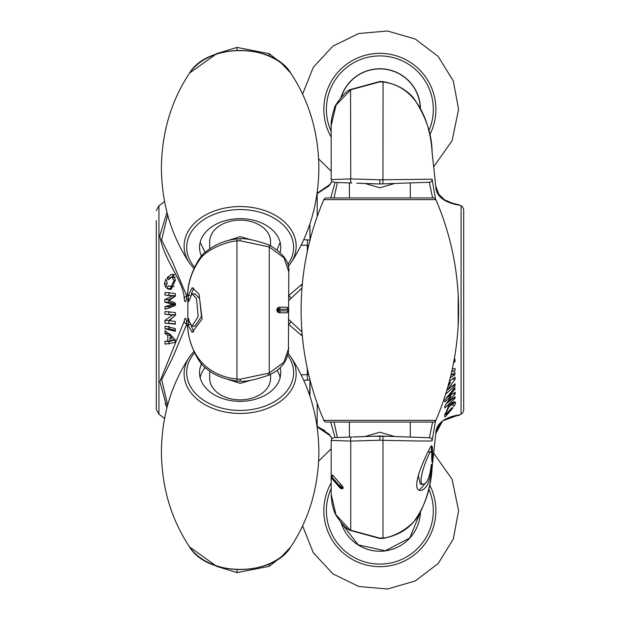 <?xml version="1.0" encoding="UTF-8"?>
<svg xmlns="http://www.w3.org/2000/svg" width="620" height="620" viewBox="0 0 620 620"><rect width="100%" height="100%" fill="white"/><g stroke="black" fill="none" stroke-linecap="round" stroke-linejoin="round"><path stroke-width="0.93" d="M288.812 347.874L283.945 362.227L269.251 373.038L269.251 246.962A2.798 0.899 -67.4 0 0 269.165 245.001C283.278 253.231 289.827 262.19 288.812 271.87L284.007 257.858L269.251 246.962L240.142 240.762L237.018 240.932C225.37 241.56 205.073 250.565 199.873 259.47C193.177 268.786 189.185 279.31 187.899 291.036C186.411 301.909 185.179 304.474 184.202 298.739C183.985 281.558 164.726 262.268 159.758 235.933L166.982 212.397M164.548 201.531L158.922 205.794L158.922 414.207L156.31 409.487L156.31 220.581M309.822 395.258L310 394.514M325.089 430.799L319.285 427.637M366.133 436.503L379.858 436.023L379.858 437.193M457.188 415.539L444.517 420.174C441.471 420.407 438.542 425.01 435.744 433.969L437.178 429.009L439.603 424.529M309.667 395.366L310 379.905L310 393.979L309.194 393.987M310 229.206L310 240.087L309.822 224.742M310 226.501L309.667 224.634M303.769 239.669L310 240.087M379.858 182.807L379.858 183.977L372.333 183.714M442.587 420.895L435.798 433.558C436.015 418.647 455.274 415.338 460.242 414.749L461.079 414.207A5.588 5.588 0 0 0 463.69 409.487L463.69 210.513A5.588 5.588 0 0 0 461.079 205.794L460.242 205.251C455.181 204.647 436.015 201.306 435.798 186.442L435.899 186.883M453.197 416.594L459.49 415.106L457.173 415.276M317.045 193.719L329.204 185.737L332.01 181.559M330.724 197.951L335.079 182.412M331.188 126.023L331.188 179.575L350.75 178.909L379.858 179.792L432.101 179.203A2.798 2.775 88 0 1 429.435 182.249L379.858 183.977L356.725 183.171M334.924 182.404L351.819 183.001A2.798 1.356 92 0 1 350.75 178.909L350.556 89.489C346.038 90.032 333.738 106.136 334.219 108.973C331.863 116.134 330.847 121.691 331.188 125.635L336.055 105.09L350.75 89.753L379.858 81.879L382.982 82.018C417.996 86.18 430.52 123.83 432.101 152.381L435.798 186.442A2.798 2.596 -12.5 0 0 435.744 186.031L438.805 194.3L444.393 199.749L451.732 202.965L460.242 205.251M317.184 216.605L317.184 193.642A2.798 2.255 -115.4 0 1 318.184 192.518L329.778 184.59L331.917 181.458L329.778 184.59A2.798 2.449 -136.4 0 0 329.204 185.737M458.56 314.712L458.56 305.381M337.396 182.497L334.017 197.951M379.401 183.962L388.98 183.66M331.188 179.575L331.971 181.52L334.56 182.396M410.285 197.951L410.285 182.916L394.777 183.458L379.858 187.775L364.94 183.458M429.319 182.249L432.597 197.951M379.858 179.792L379.858 183.977M432.101 179.203L435.511 199.012M458.18 294.601L458.172 325.415M337.396 437.503L334.017 422.05M372.287 436.286L352.865 436.968M331.188 494.357L335.994 514.786L350.556 530.511C346.875 529.279 342.24 524.543 336.66 516.282C333.467 511.329 331.638 504.021 331.188 494.365L331.188 440.425L350.75 441.091L379.858 440.208L379.858 436.023L388.98 436.341L372.442 436.279M379.858 440.208L382.982 440.308L382.982 537.982L379.858 538.121L350.75 530.247L350.75 441.091A2.798 1.356 -92 0 1 351.819 436.999L334.924 437.596M364.94 436.542L379.858 432.225L394.777 436.542L410.285 437.085L410.285 422.05M394.777 436.542L393.522 436.503L394.777 436.542M388.98 436.341L429.319 437.751M432.597 422.05L429.435 437.751A2.798 2.775 -88 0 1 432.101 440.797L435.511 420.988M317.045 426.281L329.204 434.264L332.01 438.441M330.724 422.05L335.079 437.588M343.131 488.227L342.317 488.227A2.232 1.581 -0.2 0 1 340.767 487.785L339.938 486.196A2.232 1.131 -54.1 0 1 340.744 484.274L333.095 475.579A2.232 1.488 153.5 0 0 332.033 477.214L332.033 478.423L340.767 487.785A2.232 1.775 93 0 0 342.194 488.878L342.194 488.878A2.232 1.775 93 0 0 342.317 488.878L343.131 488.227L343.131 487.436L342.317 487.436L342.317 488.878A2.232 2.232 0 0 1 342.194 488.878L340.225 488.118A2.232 1.131 -54.1 0 1 339.938 487.413M340.744 484.274L343.131 487.436M332.475 474.99L331.793 476.656A2.232 1.581 0.1 0 0 331.909 477.16M332.39 475.579L333.095 475.579M382.959 436.131L382.982 440.308C416.074 441.053 432.442 441.215 432.101 440.797M317.184 403.395L317.184 426.358A2.798 2.255 115.4 0 0 318.184 427.482L329.778 435.411L331.917 438.542L331.188 440.425L331.971 438.479L333.885 437.627M329.204 434.264A2.798 2.449 136.4 0 0 329.778 435.411L317.146 426.963M432.101 467.62L435.798 433.558A2.798 2.596 12.5 0 1 435.744 433.969L432.117 467.62C430.978 488.614 424.863 506.68 413.765 521.815C406.325 530.542 396.087 536.052 383.059 538.346L382.982 537.982C394.63 537.509 414.927 525.179 420.128 512.453C426.824 499.201 430.815 484.259 432.101 467.62M342.317 485.762L342.317 487.436A2.232 1.581 0.2 0 1 340.767 486.995L342.317 485.762M339.938 486.196L332.033 477.214M445.64 394.111L455.01 385.896L455.15 383.803L447.407 390.042L455.173 379.107L455.064 377.099L449.329 381.385M448.555 384.26L450.577 382.439L447.764 387.058M451.724 371.605L454.933 371.008L455.088 368.551L452.205 369.04M453.584 362.716L455.088 361.483L454.925 359.019L454.15 359.662M432.14 462.435C431.597 460.001 431.597 454.669 432.14 446.439C432.737 448.872 432.737 454.204 432.14 462.435M423.538 484.274C427.482 482.918 430.071 476.261 431.303 464.303L431.753 466.496C430.21 481.244 426.607 489.226 420.949 490.428C407.262 491.358 430.908 444.711 431.567 445.718L431.303 452.305L430.854 451.864C429.242 450.949 415.586 484.879 423.538 484.274L420.391 484.274L418.229 475.199M450.267 377.751L454.94 374.782L454.979 372.558L450.918 375.061M454.94 398.466L455.111 396.754L447.663 402.752L455.243 393.801L455.219 392.243L447.632 397.288L455.026 389.283L454.824 387.578L444.703 400.241L444.757 401.946L451.104 396.366L444.78 406.255L444.734 407.975L454.94 398.466L452.538 398.466M453.6 406.278L454.111 406.278L455.669 402.829L454.507 401.737M453.832 406.302L452.879 405.526L452.887 404.806L454.111 401.768M451.864 407.704L446.292 414.307L445.95 413.602L448.896 406.906L451.871 404.527L453.003 402.078L448.81 405.464L444.594 415.911L445.082 416.989L452.988 407.836L451.864 407.704L452.988 407.836M427.994 451.864L430.854 451.864M431.063 466.496L431.753 466.496M419.391 490.087L424.901 483.825M451.871 404.527L449.624 404.527M447.663 413.276L448.764 413.276M447.779 406.906L448.896 406.906M431.357 445.772L431.753 445.772M428.498 451.864L428.575 450.57M453.538 402.829L455.669 402.829M444.943 413.602L445.95 413.602M451.321 374.782L454.94 374.782M451.856 371.008L454.933 371.008M453.817 361.483L455.088 361.483M448.733 396.366L451.104 396.366M452.925 389.283L455.026 389.283M446.416 397.288L447.632 397.288M452.414 393.801L455.243 393.801M449.299 395.924L448.919 396.366M446.648 402.752L447.663 402.752M452.034 385.896L455.01 385.896M449.05 382.439L450.577 382.439M452.081 379.107L455.173 379.107M449.616 381.122L449.275 381.587M446.896 390.042L447.407 390.042M310 379.913L303.769 380.331M307.474 380.246L307.303 374.635L308.558 374.062M307.474 239.754L307.303 245.365L301.18 245.148M308.558 245.938L307.303 245.365L307.303 251.511M165.129 403.504L166.982 407.604L159.867 381.656L184.202 321.261A2.798 2.55 11.3 0 0 186.883 323.803L172.492 358.042L161.68 379.68L167.656 405.054M288.292 324.02L302.335 336.079M301.18 374.852L307.303 374.635L307.303 368.489M201.508 363.785A40.618 28.722 0 0 0 199.531 372.635A40.618 28.722 0 0 0 199.531 373.007A40.618 28.722 0 0 0 240.142 401.357A40.618 28.722 0 0 0 280.752 373.007A40.618 28.722 0 0 0 280.759 372.635A40.618 28.722 0 0 0 280.178 367.815M200.151 377.658A40.44 28.598 180 0 1 205.181 367.551M277.163 370.411A40.44 28.598 180 0 1 280.132 377.658M270.576 374.379L270.576 378.347A30.427 21.514 180 0 1 240.142 399.861A30.427 21.514 180 0 1 209.715 378.347L209.715 371.155M251.464 380.114L240.142 383.385L227.509 379.277M301.979 331.94L288.812 319.579M301.979 288.06L288.812 300.429M288.812 271.878L288.409 352.695L286.184 359.538L283.014 364.645L279.163 368.76L274.583 372.194L269.165 374.999A2.798 0.899 67.4 0 1 268.181 374.395M279.256 312.798L277.683 312.201L277.683 309.442L279.233 309.434L279.233 310.566L280.062 310.86A2.232 1.597 90 0 1 279.256 312.798L286.905 312.798A2.232 2.108 -90 0 0 287.967 310.86L287.967 309.14L279.233 309.434A2.232 1.302 -131.5 0 0 277.683 307.799L279.256 307.202A2.232 1.597 90 0 1 280.062 309.14M277.683 312.201L276.869 310.558L279.233 310.566A2.232 1.302 131.5 0 1 277.683 312.201M276.869 309.442L277.683 307.799L277.683 309.442L276.869 309.442L276.869 310.558M288.091 309.442L286.905 307.202L279.256 307.202M240.142 379.238L240.157 381.3C246.249 381.757 255.921 379.657 269.165 374.999A2.798 0.899 67.4 0 0 269.251 373.038L240.142 379.238L237.018 379.068C202.004 375.309 189.48 349.153 187.899 328.964A2.798 1.953 171.3 0 0 187.899 329.352L186.271 320.191M302.126 333.785A2.798 2.093 126.1 0 1 300.716 334.769M290.796 321.54A2.798 2.418 138 0 1 288.812 323.88M187.899 328.964C186.411 318.076 185.179 315.51 184.202 321.261M167.656 214.946L161.626 239.987L172.375 261.764L186.93 296.414M288.292 295.98L302.335 283.921M270.576 245.621L270.576 241.653A30.427 21.514 180 0 0 240.142 220.139A30.427 21.514 180 0 0 209.715 241.653L209.715 248.845M227.509 240.723L240.142 236.615L251.464 239.886M280.139 242.366L277.163 249.589M205.181 252.449L200.151 242.366M280.178 252.185A40.618 28.722 180 0 0 280.759 247.365A40.618 28.722 180 0 0 280.752 246.993A40.618 28.722 180 0 0 240.142 218.643A40.618 28.722 180 0 0 199.531 246.993A40.618 28.722 180 0 0 199.531 247.365A40.618 28.722 180 0 0 201.508 256.215M302.126 286.215A2.798 2.093 -126.1 0 0 300.716 285.231M290.796 298.46A2.798 2.418 -138 0 0 288.812 296.12M269.165 245.001L269.165 245.001C255.905 240.335 246.225 238.235 240.126 238.7L236.933 238.886L236.933 381.114C223.96 379.192 213.768 375.015 206.351 368.582C200.066 365.397 189.077 345.557 187.899 329.352M240.142 240.762L240.126 238.7M187.899 291.036A2.798 1.953 -171.3 0 1 187.899 290.648C188.93 274.691 200.353 254.239 206.235 251.511C214.876 244.474 225.106 240.266 236.933 238.886M280.062 310.86L287.967 310.86M164.99 311.527L164.85 314.286L172.593 314.968L164.827 320.486L164.935 323.136L175.313 324.167L175.266 321.416L169.423 320.734L175.282 315.208L175.328 312.565L164.99 311.527M165.067 330.685L164.912 333.444L167.795 335.335L167.795 341.031L164.912 341.372L165.075 344.139L175.235 342.395L175.235 339.698L165.067 330.685M187.86 298.685L187.86 321.315L187.86 298.685M196.463 298.538L192.022 293.795L188.697 301.514L188.248 295.345L192.184 287.649L199.051 294.19L202.081 319.006L192.184 332.351L188.433 325.81L188.697 318.486L189.147 321.462L192.022 326.205L198.199 316.51L196.463 298.538M165.059 326.12L165.021 328.801L175.297 331.274L175.313 328.592L165.059 326.12M165.059 292.392L164.889 295.066L172.337 295.81L164.757 299.662L164.781 302.079L172.368 304.319L164.974 306.691L165.176 309.334L175.297 305.59L175.243 302.947L168.896 300.491L175.22 296.252L175.266 293.562L165.059 292.392M164.331 283.766L165.889 287.649L167.121 282.425L165.889 279.147L164.331 283.766L167.113 283.766M171.546 289.06L170.733 288.563L166.997 288.563L169.733 289.455L171.19 289.207L175.406 280.062L172.453 274.327L171.236 274.559L167.013 277.721L170.159 277.721M175.39 280.69L174.05 280.69L172.019 277.094L168.136 279.814L167.013 277.721M174.05 280.69L171.105 286.517L168.129 285.804L166.997 288.563M194.874 293.795L199.609 298.538L201.477 316.502L194.951 326.205L192.022 326.205M190.139 295.345L188.248 295.345M193.758 288.114L191.301 293.981M191.301 326.027L193.758 331.886M170.733 288.563L171.5 286.688M170.748 277.721L174.577 274.559M173.468 274.559L171.236 274.559M170.159 286.688L173.933 286.657M174.003 286.517L171.105 286.517M190.139 324.655L188.248 324.655M175.297 330.251L168.981 328.801L165.021 328.801M168.981 328.801L169.012 326.12M169.028 344.139L168.888 341.372L164.912 341.372M168.888 341.372L171.446 341.031L167.795 341.031M171.415 336.993L171.438 335.474M171.291 335.335L167.795 335.335M170.322 334.467L168.888 333.444L164.912 333.444M175.235 340.109L169.965 340.706L175.235 340.365M169.965 340.706L169.965 336.993L173.228 340.109M172.957 336.993L169.965 336.993M169.043 308.233L168.942 306.691L164.974 306.691M168.942 306.691L175.623 304.319L168.772 302.079L164.781 302.079M175.266 304.319L172.368 304.319M168.772 302.079L168.756 299.662L164.757 299.662M168.756 299.662L175.592 295.81L164.889 295.066M175.227 295.81L172.337 295.81M168.865 295.066L169.02 292.392M175.305 323.741L164.935 323.136M168.911 323.136L168.818 320.486L164.827 320.486M168.818 320.486L173.84 316.82M175.282 314.968L172.593 314.968M175.84 314.968L164.85 314.286M168.834 314.286L168.95 311.527M420.259 107.508A40.44 40.44 0 0 0 341.356 96.984M420.445 107.849A40.618 40.618 0 0 0 341.07 97.317M341.209 522.846L358.143 544.856L385.221 550.808L409.774 537.966L420.329 512.36M341.07 522.683A40.618 40.618 0 0 0 420.445 512.151M433.318 422.05L326.399 422.05A2.798 2.798 0 0 1 323.834 420.36L435.883 420.36A2.798 2.798 0 0 1 433.318 422.05M435.883 420.36A279.434 279.434 0 0 0 435.883 199.64A2.798 2.798 0 0 0 433.318 197.951L326.399 197.951A2.798 2.798 0 0 0 323.834 199.64A279.434 279.434 0 0 0 323.834 420.36M237.018 50.344L237.018 47.407L216.861 53.56L189.557 73.067C171.136 100.905 161.75 132.595 161.401 168.129C161.75 203.67 171.136 235.36 189.557 263.198A56.025 39.618 0 0 1 184.117 246.171A56.025 39.618 0 0 1 240.142 206.553A56.025 39.618 0 0 1 296.166 246.171A56.025 39.618 0 0 1 290.726 263.198L288.246 266.492M461.079 414.207L461.079 205.794M350.556 89.489L379.851 81.507L383.059 81.654L382.959 183.869M340.225 488.118L332.142 478.896A2.232 1.488 -26.5 0 1 332.033 478.423M332.142 478.896L331.793 477.446A2.232 1.581 -0.1 0 0 331.909 477.958M269.251 563.89L269.251 566.308L281.581 556.628L290.726 546.933A56.025 39.618 0 0 1 240.142 569.524A56.025 39.618 0 0 1 189.557 546.933C171.136 519.095 161.75 487.405 161.401 451.871C161.75 416.33 171.136 384.64 189.557 356.802L193.858 351.486M269.251 566.308L237.018 572.593L237.018 569.656M237.018 572.593L216.861 566.44L189.557 546.933C207.258 576.864 273.025 576.864 290.726 546.933C309.147 519.095 318.533 487.405 318.889 451.871C318.533 416.33 309.147 384.64 290.726 356.802A56.025 39.618 180 0 1 296.166 373.829A56.025 39.618 180 0 1 240.142 413.447A56.025 39.618 180 0 1 184.117 373.829A56.025 39.618 180 0 1 189.557 356.802M194.517 352.927A53.46 37.805 0 0 0 186.682 372.635A53.46 37.805 0 0 0 240.142 410.44A53.46 37.805 0 0 0 293.601 372.635A53.46 37.805 0 0 0 287.757 355.446M287.757 264.554A53.46 37.805 180 0 0 293.601 247.365A53.46 37.805 180 0 0 240.142 209.56A53.46 37.805 180 0 0 186.682 247.365A53.46 37.805 180 0 0 194.517 267.073M269.251 56.11L269.251 53.692L281.581 63.372L290.726 73.067A56.025 39.618 180 0 0 240.142 50.476A56.025 39.618 180 0 0 189.557 73.067C171.136 100.905 161.75 132.595 161.401 168.129M184.202 298.739A2.798 2.55 -11.3 0 1 186.883 296.197M286.905 307.202A2.232 2.108 90 0 1 287.967 309.14M288.207 309.442L288.091 310.558M428.73 131.037A53.46 53.46 0 0 0 379.858 55.909A53.46 53.46 0 0 0 331.188 131.487M331.188 137.121A56.025 56.025 0 0 1 379.858 53.343A56.025 56.025 0 0 1 429.59 135.168M429.59 484.832A56.025 56.025 0 0 1 379.858 566.657A56.025 56.025 0 0 1 331.188 482.879M331.188 488.514A53.46 53.46 0 0 0 379.858 564.091A53.46 53.46 0 0 0 428.73 488.963M435.883 199.64L323.834 199.64M158.922 205.794L156.31 210.513M318.184 192.518L329.778 184.59M458.8 204.786L454.809 203.84M453.189 203.406L451.065 202.756M448.322 201.733L446.043 200.679M444.261 199.663L438.859 194.393L435.744 186.031L432.117 152.381C431.985 134.362 425.808 116.227 413.571 97.968C406.193 89.404 396.025 83.964 383.059 81.654M349.424 182.916L349.424 197.951M349.424 422.05L349.424 437.085M350.556 530.511L379.866 538.493L383.059 538.346M444.261 420.337L446.075 419.306M448.322 418.268L451.073 417.245M331.188 440.433L331.188 448.733L318.649 461.094M331.793 477.446L331.793 476.656M446.292 414.307L444.796 414.307M451.748 407.89L452.507 407.89M310 226.021L309.194 226.013M288.246 353.509L290.726 356.802M189.557 546.933C171.136 519.095 161.75 487.405 161.401 451.871M240.157 381.3L236.933 381.114M193.858 268.514L189.557 263.198M189.557 73.067C207.258 43.136 273.025 43.136 290.726 73.067C309.147 100.905 318.533 132.595 318.889 168.129C318.533 203.67 309.147 235.36 290.726 263.198M187.899 290.648L186.271 299.809M269.251 53.692L237.018 47.407M288.207 310.558L287.068 312.744M164.548 418.469L158.922 414.207M194.951 293.795L192.022 293.795M172.019 277.094L175.305 277.094M318.649 158.906L331.188 171.275M433.582 166.935L452.073 140.756L458.599 109.368L453.321 81.019L438.185 56.474L415.237 39.021L387.539 31L358.81 33.488L332.901 46.151L313.294 67.293L302.614 94.077M433.582 453.065L452.073 479.245L458.599 510.632L453.321 538.982L438.185 563.526L415.237 580.979L387.539 589L358.81 586.512L332.901 573.849L313.294 552.707L302.614 525.923"/></g></svg>
